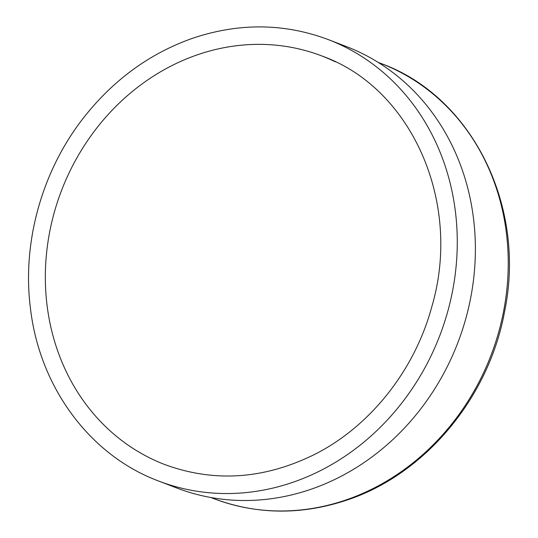 <?xml version="1.0" encoding="UTF-8"?>
<svg xmlns="http://www.w3.org/2000/svg" width="538" height="538" viewBox="0 0 538 538"><rect width="100%" height="100%" fill="white"/><g stroke="black" fill="none" stroke-linecap="round" stroke-linejoin="round"><path stroke-width="0.81" d="M346.358 46.544A236.458 210.392 111 0 1 457.825 342.773A236.458 210.392 111 0 1 176.558 487.926L158.448 480.959A236.458 210.392 111 0 0 439.714 335.806A236.458 210.392 111 0 0 328.247 39.577L346.358 46.544M198.119 54.567A218.865 194.743 -69 0 0 46.113 257.998A218.865 194.743 -69 0 0 164.762 464.543C214.258 482.707 264.252 479.311 314.737 454.368C370.077 426.412 414.529 370.527 431.718 307.037C462.64 202.947 411.839 87.997 321.926 55.992A218.865 194.743 -69 0 0 198.119 54.567M335.362 61.823A218.865 194.743 -69 0 0 321.926 55.992M378.187 62.401L381.052 63.504A233.089 207.392 111 0 1 507.415 283.465A233.089 207.392 111 0 1 345.53 500.111A233.089 207.392 111 0 1 213.68 498.591L210.815 497.489M328.247 39.577C284.508 23.228 239.585 22.697 193.472 37.976C150.748 52.852 114.486 78.985 84.695 116.369C42.213 169.766 21.802 242.147 30.498 308.731C39.698 387.4 89.994 455.383 158.448 480.959M381.052 63.504C472.082 96.43 526.467 206.296 504.657 311.186C489.089 397.629 425 474.476 346.633 500.179C301.146 515.249 256.828 514.718 213.68 498.591"/></g></svg>
